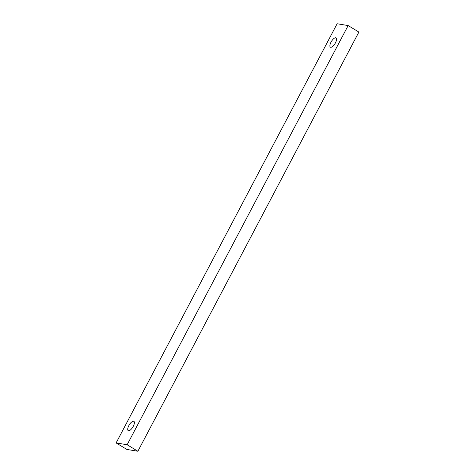 <?xml version="1.0" encoding="UTF-8"?>
<svg xmlns="http://www.w3.org/2000/svg" width="475" height="475" viewBox="0 0 475 475"><rect width="100%" height="100%" fill="white"/><g stroke="black" fill="none" stroke-linecap="round" stroke-linejoin="round"><path stroke-width="0.71" d="M330.713 47.286A5.439 2.102 121.2 0 1 330.404 47.173A5.439 2.102 121.2 0 1 331.218 41.794A5.439 2.102 121.2 0 1 335.736 37.757A5.439 2.102 121.2 0 1 336.039 37.869A5.439 2.102 121.2 0 1 335.225 43.249A5.439 2.102 121.2 0 1 330.713 47.286M128.535 430.742A5.439 2.102 121.2 0 1 128.232 430.629A5.439 2.102 121.2 0 1 129.046 425.25A5.439 2.102 121.2 0 1 133.558 421.212A5.439 2.102 121.2 0 1 133.867 421.325A5.439 2.102 121.2 0 1 133.053 426.704A5.439 2.102 121.2 0 1 128.535 430.742M348.151 25.567L358.88 32.068L137.875 451.25L126.849 449.433L116.12 442.932L337.125 23.75L348.151 25.567L127.146 444.748L116.12 442.932M137.875 451.25L127.146 444.748"/></g></svg>
